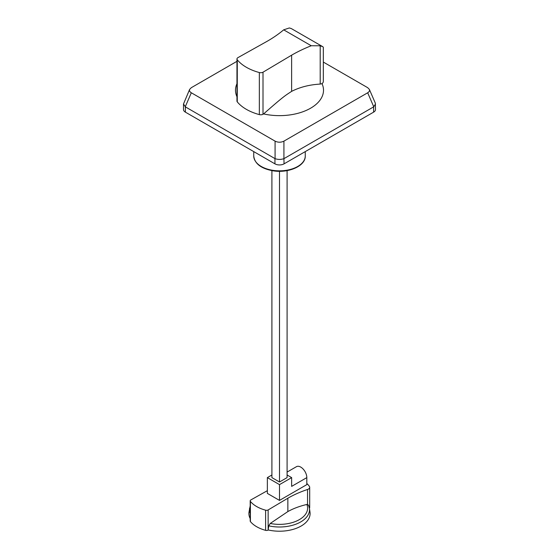 <?xml version="1.0" encoding="UTF-8"?>
<svg xmlns="http://www.w3.org/2000/svg" width="559" height="559" viewBox="0 0 559 559"><rect width="100%" height="100%" fill="white"/><g stroke="black" fill="none" stroke-linecap="round" stroke-linejoin="round"><path stroke-width="0.84" d="M267.356 490.683L250.816 499.949A2.313 1.335 0 0 0 250.194 500.85A2.313 1.335 0 0 0 250.404 501.409A31.688 18.3 0 0 0 265.609 510.185A2.313 1.335 0 0 0 268.145 509.948L287.857 498.216A94.268 54.426 180 0 1 307.541 489.481A4.311 2.488 0 0 0 309.693 487.329A4.311 2.488 0 0 0 309.358 486.365A31.695 18.3 0 0 0 306.821 483.472M308.54 505.301L306.87 504.463C299.666 506.147 293.328 508.522 287.857 511.569L270.235 523.462L268.781 525.858L268.145 530.107L268.145 509.948M287.857 511.569L287.857 498.216M287.088 474.982L291.644 477.617L279.5 484.625L279.5 500.403L306.821 484.625L306.821 477.617A8.588 4.961 60 0 0 303.076 468.973A8.588 4.961 60 0 0 296.459 466.674L287.088 472.082M279.5 500.403L267.356 493.387L267.356 477.617L271.912 474.982M268.145 530.107A2.313 1.335 180 0 1 265.609 530.344A31.688 18.3 180 0 1 250.404 521.568A2.313 1.335 180 0 1 250.194 521.009L250.194 500.85M309.693 487.329L309.693 507.481A4.311 2.488 180 0 1 309.42 508.348M268.341 529.995A30.591 17.664 0 0 0 309.979 512.016L309.4 508.166A30.011 17.329 0 0 1 268.781 525.858M250.194 505.853L249.021 512.016A30.591 17.664 0 0 0 250.194 518.619M279.5 484.625L267.356 477.617M287.088 170.614L287.088 477.617L279.5 481.998L271.912 477.617L271.912 170.614M291.644 477.617L291.644 486.379L306.821 477.617M279.5 171.292L279.5 481.998M320.202 45.775L311.244 45.747L283.686 29.837L289.324 27.95L291.316 28.572L322.809 46.711L320.202 45.775L320.202 84.088C309.497 84.695 299.973 87.12 291.63 91.355L291.63 55.166A136.843 79.008 180 0 1 311.244 45.747M320.202 84.088L322.005 83.647A6.261 3.613 180 0 0 323.326 81.425L323.326 47.242L322.809 46.711M283.686 29.837A136.843 79.008 180 0 1 267.37 41.156L237.854 57.682A3.354 1.936 0 0 0 236.96 58.995A3.354 1.936 0 0 0 237.268 59.799A46.006 26.559 0 0 0 259.334 72.544A3.354 1.936 0 0 0 263.01 72.202L291.63 55.166M291.63 91.355C285.167 95.659 284.447 95.568 263.596 113.924L263.01 114.274L263.01 72.202M263.01 114.274A3.354 1.936 180 0 1 259.334 114.609A46.006 26.559 180 0 1 237.268 101.871A3.354 1.936 180 0 1 236.96 101.067L236.96 58.995M322.005 83.647A44.007 25.407 180 0 1 308.903 109.138A44.007 25.407 180 0 1 263.596 113.924M236.96 96.742A44.007 25.407 180 0 1 236.96 83.71M323.326 62.07L367.682 87.679L369.359 89.377C369.841 90.663 369.282 91.795 367.682 92.78L283.916 141.141C280.974 142.559 278.026 142.559 275.084 141.141L191.318 92.78C189.718 91.795 189.159 90.663 189.641 89.377L191.318 87.679L236.96 61.329M185.385 112.142L185.385 106.881L183.499 103.995L183.499 109.508A6.442 3.717 0 0 0 185.385 112.142L274.944 163.85A6.442 3.717 0 0 0 284.056 163.85L373.615 112.142A6.442 3.717 0 0 0 375.501 109.508L375.334 103.17L369.359 89.377M183.499 103.995L189.641 89.377M185.385 106.881L274.944 158.588L274.944 163.85M284.056 163.85L283.916 158.658C280.974 159.671 278.026 159.671 275.084 158.658L274.944 158.588M284.056 158.588L373.615 106.881L373.615 112.142M367.682 92.78L373.747 106.79L375.501 103.995M250.404 521.568L250.404 501.409M307.541 504.414L307.541 489.481M265.609 530.344L265.609 510.185M306.87 504.463A28.104 16.225 180 0 1 298.282 520.212A28.104 16.225 180 0 1 270.235 523.462M249.6 508.166A30.011 17.329 0 0 0 250.194 513.407M254.618 159.811A25.763 14.876 0 0 0 272.834 170.327A25.763 14.876 0 0 0 297.716 166.477A25.763 14.876 0 0 0 305.263 155.961C305.682 166.016 288.374 173.472 272.946 170.788C261.025 168.58 254.624 163.64 253.737 155.961A25.763 14.876 0 0 0 254.618 159.811M237.268 101.871L237.268 59.799M259.334 114.609L259.334 72.544M185.253 106.79L191.318 92.78M283.916 158.658L283.916 141.141M275.084 141.141L275.084 158.658M308.456 504.987L309.4 508.166M305.263 155.961L305.263 151.608M253.737 155.961L253.737 151.608"/></g></svg>
